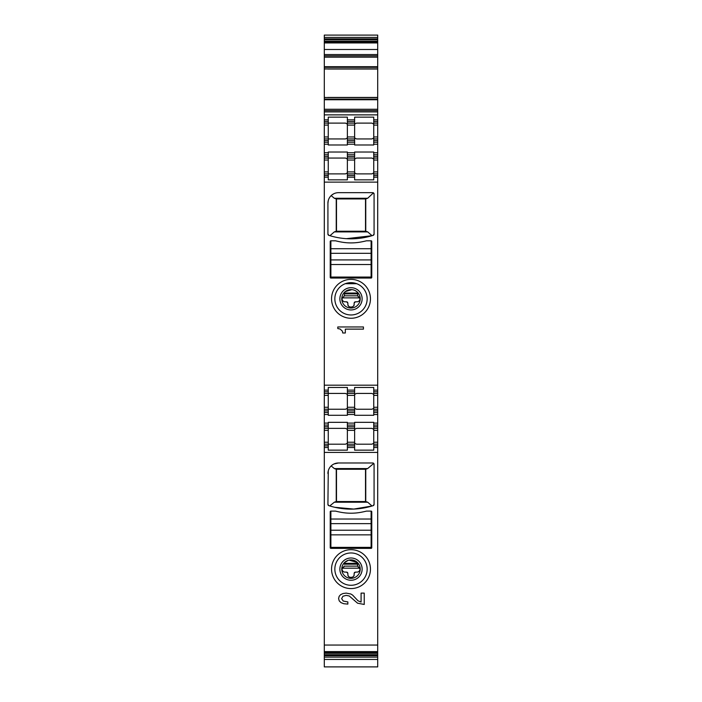 <?xml version="1.0" encoding="UTF-8"?>
<svg xmlns="http://www.w3.org/2000/svg" width="702" height="702" viewBox="0 0 702 702"><rect width="100%" height="100%" fill="white"/><g stroke="black" fill="none" stroke-linecap="round" stroke-linejoin="round"><path stroke-width="1.05" d="M365.505 501.553L365.505 469.243L365.505 501.553M329.747 505.949L334.292 502.22L336.24 501.553L365.76 501.553L365.76 469.243L336.24 469.243L334.345 468.576L331.16 465.926L330.23 466.944M336.495 469.243L336.495 501.553L336.495 469.243M334.292 502.22L367.708 502.22L365.76 501.553M334.345 468.576L367.655 468.576L365.76 469.243M328.966 505.703L328.843 505.659A1.316 1.316 0 0 1 327.922 504.405L328.843 505.659A72.525 72.525 0 0 0 373.157 505.659A1.316 1.316 0 0 0 374.078 504.405L373.034 505.703M372.253 505.949L353.817 509.073L334.775 507.292M367.708 502.22L372.042 506.01M367.655 468.576L373.754 463.434M373.455 463.18L374.078 464.303A1.316 1.316 0 0 0 372.753 462.978L373.455 463.18M327.922 504.405L328.264 470.884M327.922 473.525A10.548 10.548 0 0 1 338.469 462.978L334.047 463.952M333.239 464.364L332.099 465.119M374.078 504.405L374.078 464.303M338.469 462.978L372.753 462.978M377.702 645.05L377.702 653.316L324.298 653.316L324.298 645.05L377.702 645.05L377.702 428.369L373.745 428.369L373.745 425.07L377.702 425.07L377.702 393.427L373.745 393.427L373.745 390.128L377.702 390.128L377.702 158.055L373.745 158.055L373.745 154.765L377.702 154.765L377.702 123.113L373.745 123.113L373.745 119.823L377.702 119.823L377.702 110.591L324.298 110.591L324.298 111.908L377.702 111.908M324.298 645.05L324.298 447.49L328.255 447.49L328.255 450.149L347.376 450.149L347.376 447.49L354.624 447.49L354.624 450.149L373.745 450.149L373.745 447.49L377.702 447.49L373.745 447.49L373.745 445.84L377.702 445.84M340.944 602.597L343.734 603.72L347.841 604.097L347.841 601.93L343.217 601.044L341.637 598.666L342.927 596.252L346.156 595.375L349.271 595.989L357.564 603.193L364.233 604.457L364.233 593.111L361.082 593.111L361.082 602.07L357.967 600.763L352.641 595.112L350.807 593.989L346.191 593.111L343.111 593.515L340.689 594.612L339.145 596.349L338.601 598.569L339.224 600.859L340.944 602.597M361.144 512.267A100.21 100.21 0 0 0 366.497 511.109L371.112 511.109A0.658 0.658 0 0 1 371.77 511.767L371.77 547.7A0.658 0.658 0 0 1 371.112 548.359L330.888 548.359A0.658 0.658 0 0 1 330.23 547.7L330.23 511.767A0.658 0.658 0 0 1 330.888 511.109L335.503 511.109A100.21 100.21 0 0 0 340.856 512.267A54.721 54.721 0 0 0 361.144 512.267A54.721 54.721 0 0 1 340.856 512.267M360.328 586.196A19.445 19.445 0 0 1 333.933 578.448A19.445 19.445 0 0 1 341.672 552.062A19.445 19.445 0 0 1 368.067 559.801A19.445 19.445 0 0 1 360.328 586.196M377.702 38.856L324.298 38.856L324.298 35.1L377.702 35.1L377.702 42.401L324.298 42.401L324.298 99.131L377.702 99.131L377.702 110.591M324.298 42.945L377.702 42.945L377.702 42.401L324.298 42.392L324.298 41.234L377.702 41.234M324.298 38.856L324.298 41.234M324.298 666.891L377.702 666.891L324.298 666.9L324.298 654.738L377.702 654.738L377.702 655.694L324.298 655.694M324.298 653.316L324.298 654.738M324.298 652.149L377.702 652.149L324.298 652.158M324.298 444.19L324.298 447.49L328.255 447.49L328.255 428.369L324.298 428.369L324.298 444.19L345.393 444.19C347.078 443.576 347.736 442.918 347.376 442.216L347.376 428.369L354.624 428.369L354.624 422.332L373.745 422.332L373.745 425.07M324.298 428.369L324.298 426.719L328.255 426.719L328.255 428.369L345.393 428.369C347.078 428.983 347.736 429.642 347.376 430.344L354.624 430.344L354.624 428.369M328.255 426.719L328.255 425.07L324.298 425.07L324.298 426.719M324.298 425.07L324.298 412.548L328.255 412.548L328.255 415.286L347.376 415.286L347.376 414.522L354.624 414.522L354.624 415.286L373.745 415.286L373.745 414.522L377.702 414.522M324.298 409.248L328.255 409.248L328.255 393.427L324.298 393.427L324.298 412.548M324.298 393.427L324.298 391.777L328.255 391.777L328.255 393.427L345.393 393.427C347.078 394.041 347.736 394.7 347.376 395.401L347.376 393.427L354.624 393.427L354.624 390.128L347.376 390.128L347.376 387.469L328.255 387.469L328.255 391.777M328.255 390.128L324.298 390.128L324.298 391.777M324.298 390.128L324.298 177.176L328.255 177.176L328.255 179.844L347.376 179.844L347.376 177.176L354.624 177.176L354.624 179.844L373.745 179.844L373.745 177.176L377.702 177.176M324.298 173.885L328.255 173.885L328.255 158.055L324.298 158.055L324.298 177.176M324.298 158.055L324.298 156.406L328.255 156.406L328.255 158.055L345.393 158.055C347.078 158.678 347.736 159.336 347.376 160.038L347.376 158.055L354.624 158.055L354.624 152.018L373.745 152.018L373.745 154.765M328.255 156.406L328.255 154.765L324.298 154.765L324.298 156.406M324.298 154.765L324.298 142.234L328.255 142.234L328.255 144.981L347.376 144.981L347.376 144.217L354.624 144.217L354.624 144.981L373.745 144.981L373.745 144.217L377.702 144.217M347.376 144.217L347.376 136.96C347.736 137.662 347.078 138.32 345.393 138.935L324.298 138.935L328.255 138.935L328.255 123.113L324.298 123.113L324.298 142.234M324.298 123.113L324.298 121.464L328.255 121.464L328.255 123.113L345.393 123.113C347.078 123.727 347.736 124.394 347.376 125.096L347.376 123.113L354.624 123.113L354.624 119.823L347.376 119.823L347.376 117.155L328.255 117.155L328.255 121.464M328.255 119.823L324.298 119.823L324.298 121.464M324.298 119.823L324.298 111.908M324.298 99.131L324.298 110.591M325.746 97.569L324.298 97.666M324.298 68.796L325.746 68.893M358.748 583.301A16.155 16.155 0 0 0 358.748 554.949A16.155 16.155 0 0 0 334.845 569.129A16.155 16.155 0 0 0 358.748 583.301M324.298 55.87L377.702 55.87L377.702 68.893L325.438 68.893L377.702 68.875L377.702 99.131M324.298 54.545L377.702 54.545L377.702 55.87M377.702 54.545L377.702 42.945M377.702 666.9L377.702 655.694M377.702 653.316L377.702 654.738M324.298 423.095L328.255 423.095L328.255 425.07M328.255 423.095L328.255 422.332L347.376 422.332L347.376 425.07L354.624 425.07M328.255 412.548L328.255 409.248L345.393 409.248C347.078 408.634 347.736 407.976 347.376 407.274L347.376 395.401L354.624 395.401L354.624 393.427M373.745 390.128L373.745 387.469L354.624 387.469L354.624 390.128M361.144 241.962A100.21 100.21 0 0 0 366.497 240.804L371.112 240.804A0.658 0.658 0 0 1 371.77 241.462L371.77 277.387A0.658 0.658 0 0 1 371.112 278.053L330.888 278.053A0.658 0.658 0 0 1 330.23 277.387L330.23 241.462A0.658 0.658 0 0 1 330.888 240.804L335.503 240.804A100.21 100.21 0 0 0 340.856 241.962A54.721 54.721 0 0 0 361.144 241.962A54.721 54.721 0 0 1 340.856 241.962M327.922 234.099L327.922 203.22A10.548 10.548 0 0 1 338.469 192.673L372.753 192.673A1.316 1.316 0 0 1 374.078 193.989L374.078 234.099A1.316 1.316 0 0 1 373.157 235.354A72.525 72.525 0 0 1 328.843 235.354A1.316 1.316 0 0 1 327.922 234.099L328.966 235.398M342.427 331.177L342.716 332.985L345.323 332.985L345.323 329.124L363.443 329.124L363.443 326.957L337.802 326.957L337.802 328.58L340.04 329.01L342.427 331.177M360.328 315.882A19.445 19.445 0 0 1 333.933 308.143A19.445 19.445 0 0 1 341.672 281.748A19.445 19.445 0 0 1 368.067 289.496A19.445 19.445 0 0 1 360.328 315.882M328.255 177.176L328.255 173.885L345.393 173.885C347.078 173.262 347.736 172.604 347.376 171.902L347.376 160.038L354.624 160.038L354.624 158.055M324.298 152.782L328.255 152.782L328.255 154.765M328.255 152.782L328.255 152.018L347.376 152.018L347.376 154.765L354.624 154.765M328.255 142.234L328.255 138.935M373.745 119.823L373.745 117.155L354.624 117.155L354.624 119.823M325.438 97.569L377.702 97.587L325.412 97.587M324.298 97.438L327.632 97.569M324.298 69.024L327.632 68.893M371.77 444.19L356.598 444.19L371.77 444.19C373.446 443.576 374.113 442.918 373.745 442.216L373.745 428.369M356.607 444.19C354.922 443.576 354.264 442.918 354.624 442.216L354.624 430.344C354.264 429.642 354.922 428.983 356.607 428.369L371.77 428.369C373.446 428.983 374.113 429.642 373.745 430.344L377.702 430.344M354.624 444.19L354.624 442.216L347.376 442.216L347.376 445.84L354.624 445.84L354.624 444.19L347.376 444.19M347.376 445.84L347.376 447.49L354.624 447.49L354.624 445.84M347.376 425.07L347.376 428.369M373.745 121.464L377.702 121.464L377.702 119.823M377.702 121.464L377.702 123.113M377.702 142.234L373.745 142.234L373.745 138.935L377.702 138.935L373.745 138.935L373.745 123.113M373.745 142.234L373.745 144.217M373.745 156.406L377.702 156.406L377.702 154.765M377.702 156.406L377.702 158.055M377.702 173.885L373.745 173.885L373.745 158.055M373.745 173.885L373.745 175.526L377.702 175.526M373.745 177.176L373.745 175.526M373.745 391.777L377.702 391.777L377.702 390.128M377.702 391.777L377.702 393.427M377.702 412.548L373.745 412.548L373.745 409.248L377.702 409.248L373.745 409.248L373.745 393.427M373.745 412.548L373.745 414.522M373.745 426.719L377.702 426.719L377.702 425.07M377.702 426.719L377.702 428.369M377.702 444.19L373.745 444.19L373.745 442.216L377.702 442.216M373.745 444.19L373.745 445.84M347.376 412.548L354.624 412.548L354.624 409.248L347.376 409.248L354.624 409.248L354.624 407.274L347.376 407.274L347.376 414.522M347.376 390.128L347.376 393.427M354.624 412.548L354.624 414.522M377.702 407.274L373.745 407.274C374.113 407.976 373.446 408.634 371.77 409.248L356.607 409.248C354.922 408.634 354.264 407.976 354.624 407.274L354.624 395.401C354.264 394.7 354.922 394.041 356.607 393.427L371.77 393.427C373.446 394.041 374.113 394.7 373.745 395.401L377.702 395.401M367.708 231.906L365.76 231.239L336.24 231.239L334.292 231.906L367.708 231.906L372.042 235.697L346.446 238.68M374.078 234.099L373.034 235.398M372.753 192.673L373.754 193.12M331.16 195.621L334.345 198.271L367.655 198.271L373.455 192.875L374.078 193.989M333.766 193.778L331.783 195.059M327.922 203.22L328.264 200.579M358.748 312.995A16.155 16.155 0 0 0 358.748 284.643A16.155 16.155 0 0 0 334.845 298.815A16.155 16.155 0 0 0 358.748 312.995M371.77 173.885L356.598 173.885L371.77 173.885C373.446 173.262 374.113 172.604 373.745 171.902L377.702 171.902M356.607 173.885C354.922 173.262 354.264 172.604 354.624 171.902L354.624 160.038C354.264 159.336 354.922 158.678 356.607 158.055L371.77 158.055C373.446 158.678 374.113 159.336 373.745 160.038L377.702 160.038M354.624 173.885L354.624 171.902L347.376 171.902L347.376 175.526L354.624 175.526L354.624 173.885L347.376 173.885M354.624 177.176L354.624 175.526M347.376 177.176L347.376 175.526M347.376 154.765L347.376 158.055M347.376 142.234L354.624 142.234L354.624 138.935L347.376 138.935L354.624 138.935L354.624 136.96L347.376 136.96L347.376 125.096L354.624 125.096L354.624 123.113M347.376 119.823L347.376 123.113M354.624 142.234L354.624 144.217M377.702 136.96L373.745 136.96C374.113 137.662 373.446 138.32 371.77 138.935L356.607 138.935C354.922 138.32 354.264 137.662 354.624 136.96L354.624 125.096C354.264 124.394 354.922 123.727 356.607 123.113L371.77 123.113C373.446 123.727 374.113 124.394 373.745 125.096L377.702 125.096M345.402 444.19L328.255 444.19M345.665 578.896A11.135 11.135 0 0 1 341.233 563.785A11.135 11.135 0 0 1 356.335 559.354A11.135 11.135 0 0 1 360.767 574.464A11.135 11.135 0 0 1 345.665 578.896M334.345 198.271L336.328 198.938L365.672 198.938L367.655 198.271M334.292 231.906L329.958 235.697M345.402 173.885L328.255 173.885M355.423 561.03A9.231 9.231 0 0 0 344.542 562.539A9.231 9.231 0 0 0 346.577 577.228A9.231 9.231 0 0 0 357.458 562.539A9.231 9.231 0 0 0 355.423 561.03M356.686 283.696L345.314 283.696M345.665 308.59A11.135 11.135 0 0 1 341.233 293.48A11.135 11.135 0 0 1 356.335 289.048A11.135 11.135 0 0 1 360.767 304.15A11.135 11.135 0 0 1 345.665 308.59M357.458 564.39L357.792 566.391L359.88 568.181L342.12 568.181L344.208 566.391L341.935 569.076C342.383 571.112 343.427 572.112 345.068 572.095L346.551 572.095L347.867 573.411L347.894 574.806C347.815 578.58 354.817 577.922 354.133 574.403L354.133 573.411L355.449 572.095L356.932 572.095C358.573 572.112 359.617 571.112 360.065 569.076L357.792 566.391L357.458 562.539L348.982 560.117M348.289 560.301L344.542 562.539L344.542 564.39M336.495 231.239L336.495 198.938M365.505 231.239L365.505 198.938M355.423 290.716A9.231 9.231 0 0 0 344.542 292.225A9.231 9.231 0 0 0 346.577 306.914A9.231 9.231 0 0 0 357.458 292.225A9.231 9.231 0 0 0 355.423 290.716M357.458 563.346L344.542 563.346M356.537 291.435L354.966 290.479M351.886 289.628L345.217 291.62M358.38 571.744A3.133 3.133 0 0 0 359.468 570.796M354.791 572.27A1.316 1.316 0 0 0 354.326 572.727M354.133 573.411L354.133 574.403A3.133 3.133 0 0 1 353.668 576.044M347.894 574.815A3.133 3.133 0 0 0 351.044 577.535M347.867 573.411L347.867 574.403M347.674 572.727A1.316 1.316 0 0 0 347.209 572.27M342.532 570.796A3.133 3.133 0 0 0 343.62 571.744M344.542 294.085L344.208 296.077L344.542 294.085M344.208 296.077L343.638 296.735L344.208 296.077M341.935 298.762L343.638 296.735L342.12 297.867L359.88 297.867L357.792 296.077L360.065 298.762C359.617 300.798 358.573 301.807 356.932 301.781L355.449 301.781L354.133 303.106L354.133 304.089C354.817 307.616 347.815 308.266 347.894 304.501L347.867 303.106L346.551 301.781L345.068 301.781C343.427 301.807 342.383 300.798 341.935 298.762M357.792 295.823L344.208 295.823M357.458 293.866L357.792 295.524L357.458 293.041L357.458 293.857L344.542 293.857M358.195 293.041L343.804 293.041M342.532 300.482A3.133 3.133 0 0 0 343.62 301.43M347.674 302.422A1.316 1.316 0 0 0 347.209 301.965M347.867 303.106L347.867 304.089M347.894 304.501A3.133 3.133 0 0 0 351.044 307.222M353.668 305.739A3.133 3.133 0 0 0 354.133 304.089L354.133 303.106M354.791 301.965A1.316 1.316 0 0 0 354.326 302.422M358.38 301.43A3.133 3.133 0 0 0 359.468 300.482M335.503 511.109L330.888 511.109L330.888 523.639L371.112 523.639L371.112 511.109M330.888 523.639L330.888 547.367L371.112 547.367L371.112 523.639M330.888 530.229L371.112 530.229M335.503 240.804L330.888 240.804L330.888 253.325L371.112 253.325L371.112 240.804M330.888 253.325L330.888 277.062L371.112 277.062L371.112 253.325M330.888 259.915L371.112 259.915M336.24 501.553L336.24 469.243M324.298 452.43L377.702 452.43M324.298 651.605L377.702 651.605M324.298 67.322L377.702 67.322M324.298 66.699L377.702 66.699M324.298 57.187L377.702 57.187M324.298 49.5L377.702 49.5M377.702 42.067L324.298 42.067M377.702 39.803L324.298 39.803M377.702 37.425L324.298 37.425M377.702 657.125L324.298 657.125M324.298 652.483L377.702 652.483M324.298 445.84L328.255 445.84M324.298 442.216L328.255 442.216M324.298 430.344L328.255 430.344M347.376 423.095L354.624 423.095M373.745 423.095L377.702 423.095M324.298 414.522L328.255 414.522M324.298 410.898L328.255 410.898M324.298 407.274L328.255 407.274M324.298 395.401L328.255 395.401M324.298 385.187L377.702 385.187M324.298 182.125L377.702 182.125M324.298 175.526L328.255 175.526M324.298 171.902L328.255 171.902M324.298 160.038L328.255 160.038M347.376 152.782L354.624 152.782M373.745 152.782L377.702 152.782M324.298 144.217L328.255 144.217M324.298 140.584L328.255 140.584M324.298 136.96L328.255 136.96M324.298 125.096L328.255 125.096M324.298 114.874L377.702 114.874M377.702 109.266L324.298 109.266M324.298 99.763L377.702 99.763M327.641 97.438L377.702 97.438M327.641 69.024L377.702 69.024M373.745 140.584L377.702 140.584M373.745 410.898L377.702 410.898M347.376 426.719L354.624 426.719M347.376 391.777L354.624 391.777M347.376 410.898L354.624 410.898M336.24 231.239L336.24 198.929M365.76 231.239L365.76 198.929M347.376 156.406L354.624 156.406M347.376 121.464L354.624 121.464M347.376 140.584L354.624 140.584M357.458 564.162L344.542 564.162M357.792 566.137L344.208 566.137M330.888 519.024L371.112 519.024M330.888 534.845L371.112 534.845M330.888 248.71L371.112 248.71M330.888 264.531L371.112 264.531M377.702 659.45L324.298 659.45"/></g></svg>
